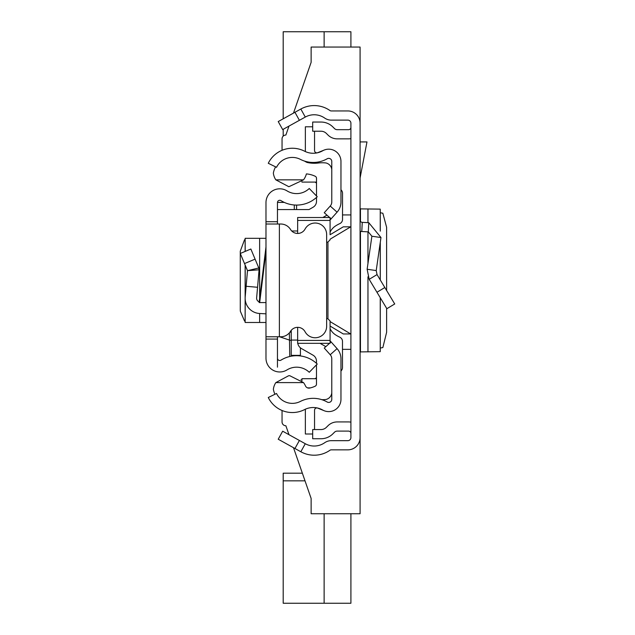 <?xml version="1.0" encoding="UTF-8"?>
<svg xmlns="http://www.w3.org/2000/svg" width="635" height="635" viewBox="0 0 635 635"><rect width="100%" height="100%" fill="white"/><g stroke="black" fill="none" stroke-linecap="round" stroke-linejoin="round"><path stroke-width="0.95" d="M386.628 290.512L386.612 227.322L382.849 213.241L380.286 212.741M386.628 308.308L386.628 332.28L382.849 347.551L380.286 348.051M380.246 297.712L380.246 351.663L380.286 297.775M380.246 351.663L360.45 351.901L360.085 352.401M294.95 448.5L278.225 439.229L282.678 431.197L299.402 440.468L294.95 448.5L300.831 451.755A27.543 27.543 0 0 0 329.938 450.263A2.294 2.294 0 0 1 331.248 449.85L347.845 449.85A12.24 12.24 0 0 0 360.085 437.61L360.085 123.182A12.24 12.24 0 0 0 347.845 110.942L331.248 110.942A2.294 2.294 0 0 1 329.938 110.53A27.543 27.543 0 0 0 300.831 109.029L294.95 112.292L299.402 120.317L282.678 129.588L278.225 121.563L294.95 112.292M299.402 440.468L305.284 443.73A18.359 18.359 0 0 0 324.683 442.73A11.478 11.478 0 0 1 331.248 440.666L347.845 440.666A3.064 3.064 0 0 0 350.909 437.61L350.909 123.182A3.064 3.064 0 0 0 347.845 120.118L331.248 120.118A11.478 11.478 0 0 1 324.683 118.062A18.359 18.359 0 0 0 305.284 117.062L299.402 120.317M350.909 433.403A2.294 2.294 0 0 0 348.607 431.109L337.185 431.109A3.826 3.826 0 0 0 334.486 432.229L332.899 433.816A16.827 16.827 0 0 1 321 438.745L312.69 438.745L312.69 429.562L321 429.562A7.652 7.652 0 0 0 326.406 427.323L327.993 425.744A13.01 13.01 0 0 1 337.185 421.934L348.607 421.934A11.478 11.478 0 0 1 350.909 422.164M350.909 127.381A2.294 2.294 0 0 1 348.607 129.675L337.185 129.675A3.826 3.826 0 0 1 334.486 128.556L332.899 126.976A16.827 16.827 0 0 0 321 122.047L312.69 122.047L312.69 131.223L321 131.223A7.652 7.652 0 0 1 326.406 133.461L327.993 135.049A13.01 13.01 0 0 0 337.185 138.859L348.607 138.859A11.478 11.478 0 0 0 350.909 138.628M360.085 220.059A2.294 2.294 0 0 0 362.26 222.353L361.783 231.521A11.478 11.478 0 0 1 360.085 231.307M377.039 274.59L394.732 303.967L386.866 308.705L369.173 279.329L367.133 269.256L376.222 270.566L377.039 274.59L369.173 279.329M362.26 222.353L368.776 222.694L380.968 237.53L371.888 236.228L367.133 269.256M380.968 237.53L376.222 270.566M361.783 231.521L368.3 231.862L371.888 236.228M360.085 141.923L366.982 141.923L360.085 177.983M360.085 208.383L360.45 208.883L380.246 209.121L380.246 231.029M380.286 231.132L380.246 209.121M350.909 226.838L343.257 226.838L330.081 234.744M330.081 326.049L343.257 333.947L350.909 333.947M350.909 214.932L342.527 214.932M350.909 349.345L342.487 349.345M300.942 379.849L301.942 379.849M282.051 421.934L282.051 410.488L282.051 421.934A3.826 3.826 0 0 0 285.877 425.76L288.981 434.689L285.877 425.76M360.085 437.61L360.085 513.739L311.126 513.739L311.126 498.435L293.497 447.691L302.355 473.186L283.194 473.186L283.194 480.838L305.006 480.838M316.476 377.666L315.151 378.706M316.428 378.706L301.942 378.706L301.942 380.778M315.151 182.086L316.516 183.166M288.981 126.095L285.877 135.033A3.826 3.826 0 0 0 282.051 138.859L282.051 150.304L282.051 138.859A3.826 3.826 0 0 1 283.194 136.128L283.194 129.302M293.497 113.093L311.126 62.349L311.126 47.053L360.085 47.053L360.085 123.182M350.909 513.739L350.909 603.25L283.194 603.25L283.194 480.838M324.128 603.25L324.128 513.739M324.128 47.053L324.128 31.75L350.909 31.75L350.909 47.053M283.194 118.808L283.194 31.75L324.128 31.75M340.963 201.978L340.963 161.425A12.24 12.24 0 0 0 322.675 150.781A19.129 19.129 0 0 1 304.53 151.178A26.773 26.773 0 0 0 268.28 163.282L276.527 167.307A17.597 17.597 0 0 1 300.355 159.353A28.305 28.305 0 0 0 327.208 158.766A3.064 3.064 0 0 1 331.78 161.425L331.78 201.978A6.12 6.12 0 0 1 330.224 206.05L337.074 212.169A15.303 15.303 0 0 0 340.963 201.978M329.621 217.519L324.255 212.733L330.224 206.05M330.081 219.996L331.105 218.853L330.081 217.94M331.105 218.853L337.074 212.169M329.557 343.321L324.255 348.051L330.224 354.735A6.12 6.12 0 0 1 331.78 358.815L331.78 399.359A3.064 3.064 0 0 1 327.208 402.026A28.305 28.305 0 0 0 300.355 401.439A17.597 17.597 0 0 1 276.527 393.486L268.28 397.51A26.773 26.773 0 0 0 304.53 409.615A19.129 19.129 0 0 1 322.675 410.012A12.24 12.24 0 0 0 340.963 399.359L340.963 358.815A15.303 15.303 0 0 0 337.074 348.623L330.081 340.797M331.105 341.94L330.081 342.852M324.136 410.71L317.698 408.114A2.294 2.294 0 0 0 314.547 410.242L314.547 429.562M305.411 409.194A11.478 11.478 0 0 0 305.364 410.242L305.364 433.999L312.69 433.999M324.136 150.074L317.698 152.678A2.294 2.294 0 0 1 314.547 150.551L314.547 131.223M312.69 126.794L305.364 126.794L305.364 150.551A11.478 11.478 0 0 0 305.411 151.598M307.57 387.882L310.452 387.882M316.516 182.086L301.942 182.086L301.942 181.673M274.939 394.256A19.891 19.891 0 0 1 273.367 389.295A15.423 15.423 0 0 1 275.836 382.603L288.679 375.714L289.711 375.69L303.514 382.603A17.256 17.256 0 0 1 305.451 385.882A3.81 3.81 0 0 0 309.745 388.048A25.233 25.233 0 0 0 315.166 386.199A2.294 2.294 0 0 0 316.476 384.127L316.476 364.815M304.467 161.06A42.569 42.569 0 0 0 306.895 162.401A31.599 31.599 0 0 0 318.302 163.012A33.131 33.131 0 0 1 325.969 162.965A7.604 7.604 0 0 1 331.78 169.394M330.081 220.416L297.648 220.416L297.648 217.519L330.081 217.519L330.081 234.728M340.963 370.959A4.588 4.588 0 0 0 342.487 367.538L342.487 341.384A4.588 4.588 0 0 0 339.828 337.217A35.195 35.195 0 0 1 335.55 334.851A15.303 15.303 0 0 1 330.081 328.668M330.081 232.132A15.303 15.303 0 0 1 335.558 225.949A35.195 35.195 0 0 1 339.868 223.576A4.588 4.588 0 0 0 342.527 219.408L342.527 193.27A4.588 4.588 0 0 0 340.963 189.817M297.648 220.416L297.648 233.45M327.787 242.165L326.644 242.165L327.787 242.165L330.081 239.871M327.787 318.675L326.644 318.675L327.787 318.675L330.081 320.969L330.081 326.112M330.081 320.969L330.081 343.321L297.648 343.321L297.648 340.431L330.081 340.431M297.648 327.335L297.648 340.431M277.463 209.566L309.015 209.566L313.055 207.256A6.882 6.882 0 0 0 316.516 201.279L316.516 197.414M326.969 215.154L322.842 217.519M316.516 196.017L316.516 178.34A2.294 2.294 0 0 0 315.206 176.268A25.233 25.233 0 0 0 306.395 173.903A17.256 17.256 0 0 1 303.514 179.848L275.828 179.848A15.446 15.446 0 0 1 273.352 173.133A19.891 19.891 0 0 1 275.606 166.854M291.719 230.989L297.648 230.989M303.514 179.848L288.861 186.73L275.828 179.848M297.775 343.321A7.652 7.652 0 0 0 301.498 348.575L313.015 355.171A6.882 6.882 0 0 1 316.476 361.14L316.476 363.339M320.04 343.321L325.834 346.647M275.836 382.603L303.514 382.603M331.78 392.827A7.525 7.525 0 0 1 325.969 399.486A33.131 33.131 0 0 1 321.866 399.685M259.128 302.577L265.986 246.936L265.986 251.412L259.675 302.577L259.128 302.577M245.205 299.545L245.142 322.477L265.986 322.477L265.986 251.412M277.463 336.78L277.463 339.074L265.986 339.074L265.986 221.718L277.463 221.718L277.463 224.012M277.463 221.718L277.463 202.581A2.294 2.294 0 0 1 280.964 200.628A29.694 29.694 0 0 0 317.23 196.747L309.253 188.492A18.217 18.217 0 0 1 287.004 190.873A13.772 13.772 0 0 0 265.986 202.581L265.986 221.718M265.986 339.074L265.986 358.203A13.772 13.772 0 0 0 287.004 369.911A18.217 18.217 0 0 1 309.253 372.293L317.23 364.038A29.694 29.694 0 0 0 280.964 360.156A2.294 2.294 0 0 1 277.463 358.203L277.463 367.165M259.644 298.363L259.644 238.315L265.986 238.315L265.986 246.936M277.463 339.074L277.463 358.203M265.986 336.78L279.376 336.78L279.376 224.012L265.986 224.012M279.376 224.012L280.741 224.012A11.478 11.478 0 0 1 290.512 229.457A8.414 8.414 0 0 0 305.078 229.037A11.478 11.478 0 0 1 326.644 234.49L326.644 326.295A11.478 11.478 0 0 1 305.078 331.756A8.414 8.414 0 0 0 290.512 331.335A11.478 11.478 0 0 1 280.741 336.78L279.376 336.78M259.215 301.839A3.826 3.826 0 0 1 256.635 297.886L257.556 287.282L246.126 286.282L245.205 296.894L245.205 265.224M265.986 313.833L259.644 313.499A15.303 15.303 0 0 1 245.205 296.894M244.515 263.573L255.095 259.136L250.857 249.023L240.268 253.468L247.491 270.669L259.08 269.788L257.556 287.282M255.095 259.136L258.802 267.978L247.491 270.669L246.126 286.282M258.802 267.978L259.08 269.788L258.802 267.978M259.644 238.315L245.142 238.315L245.205 251.397M245.142 321.08L244.515 321L240.316 311.182L240.268 309.555L240.268 251.238L244.515 239.792L245.142 239.712M265.986 302.577L259.675 302.577M289.75 356.505L289.489 340.09L279.598 336.78M296.585 209.566L296.585 205.081M291.227 330.335L291.227 356.195L291.227 330.335M291.227 340.495L289.489 340.09L289.377 332.859M290.306 331.645A2.294 2.286 0 0 1 291.227 333.486M300.411 355.37L291.227 355.37L300.411 355.37L300.411 347.821M305.284 443.73L300.831 451.755M305.284 117.062L300.831 109.029M384.826 287.52L376.96 292.259M368.776 222.694L368.3 231.862M360.45 208.883L360.45 221.297M360.45 231.37L360.45 351.901M367.959 208.907L367.959 222.647M367.959 231.846L367.959 263.533M367.959 276.82L367.959 351.885M380.246 242.602L380.246 279.916M330.081 239.204L350.687 226.838M327.954 242.165L327.954 318.683M330.081 321.588L350.687 333.947M330.224 354.735L337.074 348.623M259.644 322.477L259.644 313.499M294.291 204.994L294.291 209.566M277.463 202.398L284.258 202.398M297.648 340.066L291.227 340.066M380.286 242.316L380.286 279.979M245.142 322.477L245.142 265.089M245.142 251.42L245.142 238.315"/></g></svg>

